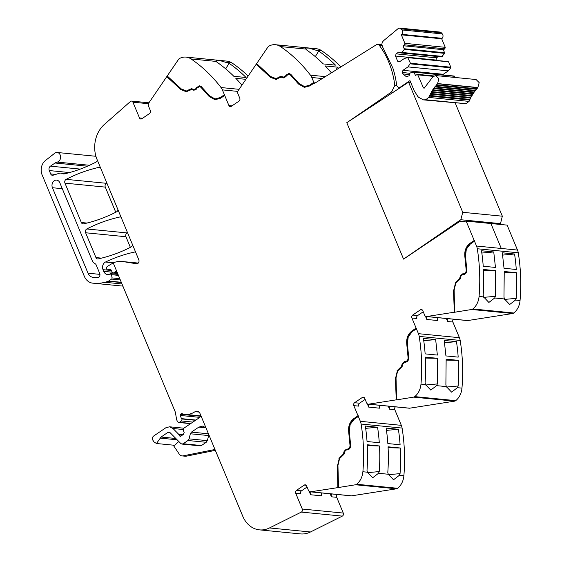<?xml version="1.0" encoding="UTF-8"?>
<svg xmlns="http://www.w3.org/2000/svg" width="562" height="562" viewBox="0 0 562 562"><rect width="100%" height="100%" fill="white"/><g stroke="black" fill="none" stroke-linecap="round" stroke-linejoin="round"><path stroke-width="0.84" d="M281.288 76.327L275.942 78.582L270.631 76.509L256.637 63.597L267.905 47.068A3.239 2.599 -84.4 0 1 268.875 46.161A16.2 13.01 -84.4 0 1 275.429 44.714A16.2 13.01 -84.4 0 1 280.48 46.576A161.982 130.082 -84.4 0 1 310.456 75.168A10.797 8.669 -84.4 0 1 311.798 77.5L313.814 82.347L309.683 85.15L304.464 86.555L298.998 83.464L290.758 74.268L289.03 73.418L286.072 75.09L285.341 76.277L283.431 77.092L280.705 76.2M304.625 86.569L310.006 85.178L313.814 82.347M314.137 82.382L314.306 83.527L377.531 44.026L377.713 44.503A2.157 1.735 -84.4 0 1 378.057 44.496A2.157 1.735 -84.4 0 1 379.139 45.136A79.368 63.738 -84.4 0 1 394.812 85.494L396.716 85.684M377.531 44.026L380.572 44.321L380.741 44.756M382.181 45.438L380.755 44.805M283.754 77.12L285.665 76.306L286.395 75.118L289.184 73.439M283.929 77.17L283.431 77.092M276.265 78.617L280.867 76.221M276.483 78.68L275.942 78.582M276.399 79.488L270.631 77.275L256.525 64.258L256.848 63.787M283.845 77.978L280.782 77.029M304.548 87.377L298.844 84.082L290.652 74.936L289.107 74.247M148.431 103.71L132.927 102.186L139.488 117.936A2.164 1.735 -84.4 0 0 140.83 119.032A2.164 1.735 -84.4 0 0 141.821 118.765L149.583 113.496A2.164 1.735 -84.4 0 0 150.356 110.566L148.466 106.035A2.698 2.171 -84.4 0 1 148.775 103.029L166.788 76.608L180.894 89.625L186.31 91.739L191.67 89.491L193.813 90.25L196.44 89.133L197.171 87.946L199.538 86.611L200.915 87.293L209.106 96.432L214.972 99.741L220.564 98.238L224.695 95.435L228.903 105.551A2.164 1.735 -84.4 0 0 230.244 106.647A2.164 1.735 -84.4 0 0 231.235 106.38L238.998 101.118A2.164 1.735 -84.4 0 0 239.77 98.181L237.888 93.65A2.698 2.171 -84.4 0 1 238.19 90.651L256.209 64.23L270.315 77.24L275.724 79.354L281.084 77.106L283.227 77.872L285.854 76.748L286.585 75.561L288.952 74.226L290.336 74.908L298.527 84.047L304.386 87.363L309.978 85.853L314.109 83.057M280.944 77.036L281.4 77.142M191.874 88.712L186.528 90.967L181.217 88.887L167.223 75.975L178.491 59.453A3.239 2.599 95.6 0 1 179.461 58.539A16.2 13.01 95.6 0 1 186.008 57.099A16.2 13.01 95.6 0 1 191.066 58.954A161.982 130.082 95.6 0 1 221.042 87.546A10.797 8.669 95.6 0 1 222.376 89.885L224.4 94.732L220.269 97.535L215.049 98.94L209.577 95.849L201.344 86.653L199.615 85.803L196.658 87.468L195.927 88.663L194.016 89.477L191.291 88.585M215.049 98.94L220.592 97.563L224.4 94.732M224.716 94.767L224.695 95.435M199.693 86.632L201.238 87.321L209.429 96.46L215.127 99.755M194.136 90.285L191.986 89.52M186.626 91.775L181.217 89.653L167.111 76.643L167.434 76.172M190.574 423.657L178.73 422.491A1.349 1.082 -84.4 0 1 178.056 422.09L177.515 421.374A5.437 4.363 -84.4 0 1 176.503 418.936L175.47 412.845A5.409 4.348 -84.4 0 0 175.091 411.539L113.187 262.805A29.695 23.85 95.6 0 1 122.333 261.513A29.695 23.85 95.6 0 1 123.528 261.667L136.489 263.768A2.698 2.171 -84.4 0 0 136.594 263.782A2.698 2.171 -84.4 0 0 138.638 262.545A2.698 2.171 -84.4 0 0 138.8 259.777L97.008 159.383A26.997 21.679 -84.4 0 1 104.335 124.483L130.412 101.497A2.157 1.735 -84.4 0 1 131.585 101.09A2.157 1.735 -84.4 0 1 132.927 102.186M111.178 270.167L107.56 269.816A1.349 1.082 -84.4 0 1 106.724 269.128L106.429 268.411A1.082 0.864 -84.4 0 1 106.808 266.95L109.302 265.257A29.695 23.85 95.6 0 1 112.976 263.22A29.695 23.85 95.6 0 1 113.299 263.086M192.885 422.09L181.371 420.959L179.355 422.329A1.349 1.082 -84.4 0 1 178.73 422.491M330.175 493.787L331.432 496.801L336.715 497.321L343.27 513.064A2.157 1.735 -84.4 0 1 342.307 516.113L310.477 531.982L269.493 527.95L301.323 512.087A2.157 1.735 -84.4 0 0 302.286 509.039L295.731 493.288A2.164 1.735 -84.4 0 1 296.497 490.359L304.267 485.09A2.164 1.735 -84.4 0 1 305.257 484.823A2.164 1.735 -84.4 0 1 306.599 485.919L308.482 490.45A2.698 2.171 -84.4 0 0 310.161 491.82A2.698 2.171 -84.4 0 0 310.603 491.806L338.176 487.57L337.607 465.371L339.265 458.459L337.607 465.371M309.248 491.455L310.617 494.757A2.164 1.735 95.6 0 1 311.25 491.926M307.07 487.043L301.464 490.844A2.164 1.735 -84.4 0 0 300.691 493.78L295.731 493.288M446.354 318.499L447.605 321.513L452.888 322.033L459.414 337.699A10.797 8.669 95.6 0 1 460.18 340.424A161.982 130.082 95.6 0 1 462.407 381.401A161.982 130.082 95.6 0 1 462.083 386.656A161.982 130.082 95.6 0 1 461.964 388.138A16.2 13.01 95.6 0 1 455.74 400.643A3.239 2.599 95.6 0 1 454.602 401.156L409.677 408.195A2.698 2.171 -84.4 0 1 409.234 408.209L368.251 404.176A2.698 2.171 -84.4 0 1 366.572 402.806L364.689 398.275A2.164 1.735 -84.4 0 0 363.347 397.179A2.164 1.735 -84.4 0 0 362.349 397.446L354.587 402.715A2.164 1.735 -84.4 0 0 353.821 405.645L360.34 421.317A10.797 8.669 95.6 0 1 361.106 424.036A161.982 130.082 95.6 0 1 362.89 471.75A16.2 13.01 95.6 0 1 356.666 484.254A3.239 2.599 95.6 0 1 355.535 484.767L338.176 487.57M388.265 406.143L389.522 409.157L394.805 409.677L401.324 425.343A10.797 8.669 95.6 0 1 402.09 428.068A161.982 130.082 95.6 0 1 404.317 469.045A161.982 130.082 95.6 0 1 403.994 474.3A161.982 130.082 95.6 0 1 403.881 475.726A161.982 130.082 95.6 0 1 403.874 475.775A16.2 13.01 95.6 0 1 397.65 488.287A3.239 2.599 95.6 0 1 396.512 488.799L351.587 495.839L310.603 491.806M337.291 465.336L337.853 487.535M358.029 415.761L353.898 418.564C349.887 421.641 348.145 426.017 348.665 431.686L350.014 445.469C349.957 447.507 349.121 448.701 347.492 449.066L346.311 449.171L344.113 451.321L343.403 454.019L338.949 458.43M358.352 415.796L354.222 418.592C350.21 421.669 348.461 426.045 348.981 431.714L350.33 445.497C350.281 447.535 349.438 448.736 347.815 449.094L346.628 449.207L344.436 451.356L343.726 454.054L339.265 458.459M367.337 403.818L368.707 407.113A2.164 1.735 -84.4 0 1 369.339 404.282M365.152 399.399L359.554 403.2A2.164 1.735 -84.4 0 0 358.781 406.136L353.821 405.645M394.812 85.494L391.503 92.006L346.782 122.699L403.565 259.103L459.414 221.681L466.144 221.112L507.121 225.116L517.504 250.062A10.797 8.669 95.6 0 1 518.269 252.781A161.982 130.082 95.6 0 1 520.496 293.757A161.982 130.082 95.6 0 1 520.166 299.019A161.982 130.082 95.6 0 1 520.054 300.445A161.982 130.082 95.6 0 1 520.054 300.494A16.2 13.01 95.6 0 1 513.823 312.999A3.239 2.599 95.6 0 1 512.692 313.512L467.767 320.551A2.698 2.171 -84.4 0 1 467.324 320.565L426.34 316.532A2.698 2.171 -84.4 0 1 424.661 315.163L422.779 310.638A2.164 1.735 -84.4 0 0 421.437 309.536A2.164 1.735 -84.4 0 0 420.439 309.81L412.677 315.071A2.157 1.735 -84.4 0 0 411.911 318.008L418.43 333.673A10.797 8.669 95.6 0 1 419.196 336.399A161.982 130.082 95.6 0 1 420.98 384.106A16.2 13.01 95.6 0 1 414.756 396.61A3.239 2.599 95.6 0 1 413.618 397.13L396.252 399.926L395.697 377.727L397.355 370.815L395.697 377.727M395.381 377.692L396.252 399.926M395.936 399.898L368.693 404.162A2.698 2.171 -84.4 0 1 368.251 404.176M416.119 328.117L411.988 330.92C407.977 333.997 406.235 338.373 406.755 344.042L408.103 357.825C408.047 359.863 407.211 361.064 405.581 361.422L404.401 361.528L402.202 363.677L401.493 366.375L397.032 370.787M416.435 328.152L412.311 330.948C408.3 334.032 406.551 338.401 407.071 344.077L408.419 357.853C408.37 359.891 407.527 361.092 405.897 361.45L404.717 361.563L402.518 363.712L401.816 366.41L397.355 370.815M425.427 316.174L426.797 319.469A2.157 1.735 -84.4 0 1 427.422 316.638M423.242 311.755L417.643 315.556A2.157 1.735 -84.4 0 0 416.871 318.492L411.911 318.008M466.144 221.112L476.52 246.03A10.797 8.669 95.6 0 1 477.286 248.755A161.982 130.082 95.6 0 1 479.07 296.462A16.2 13.01 95.6 0 1 472.846 308.967A3.239 2.599 95.6 0 1 471.708 309.486L454.342 312.289L453.787 290.083L455.445 283.178L453.787 290.083M453.471 290.055L454.342 312.289M454.019 312.254L426.783 316.518A2.698 2.171 -84.4 0 1 426.34 316.532M474.209 240.473L470.078 243.276C466.067 246.353 464.324 250.729 464.837 256.398L466.193 270.182C466.137 272.219 465.294 273.42 463.671 273.778L462.484 273.891L460.292 276.04L459.583 278.731L455.122 283.143M474.525 240.508L470.401 243.304C466.39 246.388 464.641 250.764 465.16 256.434L466.509 270.217C466.46 272.254 465.617 273.448 463.987 273.813L462.807 273.919L460.608 276.068L459.906 278.766L455.445 283.178M490.921 223.55L501.29 248.467L490.886 223.543M391.503 92.006L393.33 92.189M334.657 65.044L335.493 65.129A161.982 130.082 95.6 0 0 318.717 51.051L309.093 48.121L305.412 48.03L306.473 49.849A161.982 130.082 95.6 0 1 323.248 63.92L334.65 65.037M275.429 44.714L316.406 48.739A16.2 13.01 95.6 0 1 321.464 50.601A161.982 130.082 95.6 0 1 321.499 50.629A161.982 130.082 95.6 0 1 322.483 51.304A161.982 130.082 95.6 0 1 326.079 53.903A161.982 130.082 95.6 0 1 340.86 66.934M336.069 69.927L337.488 67.152L325.236 65.951A161.982 130.082 95.6 0 1 331.411 72.835M337.488 67.152A161.982 130.082 95.6 0 1 338.612 68.339M64.869 173.777L62.073 173.503A5.669 4.552 -84.4 0 0 63.436 173.911A5.669 4.552 -84.4 0 0 64.658 173.827A188.98 151.768 -84.4 0 0 96.004 162.116A2.698 2.171 -84.4 0 0 97.345 160.191M62.073 173.503A5.395 4.334 -84.4 0 0 60.78 173.117A5.395 4.334 -84.4 0 0 59.368 173.265L53.053 175.225A2.698 2.171 -84.4 0 1 52.35 175.302A2.698 2.171 -84.4 0 1 50.671 173.932L49.266 170.56A3.239 2.599 -84.4 0 1 50.425 166.162L55.069 163.008A8.1 6.505 -84.4 0 1 57.184 162.095A4.861 3.906 -84.4 0 0 60.605 157.093A4.861 3.906 -84.4 0 0 57.169 152.478A4.861 3.906 -84.4 0 0 56.2 152.534A4.861 3.906 -84.4 0 0 54.704 153.243L45.424 160.528A10.797 8.669 -84.4 0 0 42.087 174.831L84.321 276.286A13.495 10.84 -84.4 0 0 92.505 283.122A51.297 41.195 -84.4 0 0 93.25 283.199A51.297 41.195 -84.4 0 0 104.932 282.286A51.304 41.202 -84.4 0 0 108.234 281.267A2.705 2.171 -84.4 0 0 108.691 281.035L111.571 279.082A1.082 0.864 -84.4 0 0 112.035 277.902L111.557 274.692L118.413 275.366M113.257 262.777L105.501 262.018A5.402 4.334 -84.4 0 0 103.015 269.669L103.717 271.355A6.484 5.206 -84.4 0 0 107.742 274.649A6.484 5.206 -84.4 0 0 108.564 274.649A1.349 1.082 -84.4 0 0 109.014 274.481L110.623 273.645L117.999 274.368M110.004 273.813L111.557 274.692M105.501 262.018C114.95 257.529 124.631 254.207 134.529 252.057L135.611 252.162A2.698 2.171 -84.4 0 0 135.077 252.022A2.698 2.171 -84.4 0 0 134.529 252.057M130.37 247.343L125.958 236.735A2.698 2.171 -84.4 0 1 127.138 232.935L86.794 228.966A2.698 2.171 -84.4 0 0 85.614 232.766L95.94 257.579A2.698 2.171 -84.4 0 0 97.619 258.949A2.698 2.171 -84.4 0 0 98.174 258.913A188.98 151.768 -84.4 0 0 131.283 246.873A2.698 2.171 -84.4 0 0 132.625 244.948M86.794 228.966C97.528 223.444 108.571 219.447 119.924 216.967A2.698 2.171 -84.4 0 1 120.472 216.932A2.698 2.171 -84.4 0 1 121.027 217.087M115.765 212.246L105.298 187.111A2.698 2.171 -84.4 0 1 106.478 183.31L66.133 179.348A2.698 2.171 -84.4 0 0 64.96 183.142L81.342 222.517A2.698 2.171 -84.4 0 0 83.021 223.887A2.698 2.171 -84.4 0 0 83.576 223.852A188.98 151.768 -84.4 0 0 116.678 211.776A2.698 2.171 -84.4 0 0 118.02 209.851M66.133 179.348C76.861 173.806 87.897 169.794 99.242 167.3L100.331 167.406M100.352 167.413A2.698 2.171 -84.4 0 0 99.797 167.265A2.698 2.171 -84.4 0 0 99.242 167.3M92.063 260.213A8.1 6.505 -84.4 0 0 95.133 263.733A2.698 2.171 -84.4 0 1 96.158 264.906L99.734 273.504A2.698 2.171 -84.4 0 1 97.767 277.516A45.466 36.509 -84.4 0 1 93.819 277.396A45.466 36.509 -84.4 0 1 92.87 277.291A8.1 6.505 -84.4 0 1 88.009 273.195L52.428 187.722A5.128 4.117 -84.4 0 1 52.737 182.46A5.128 4.117 -84.4 0 1 56.614 180.114A5.128 4.117 -84.4 0 1 59.804 182.72L92.063 260.213M107.56 269.816A1.349 1.082 -84.4 0 0 107.918 269.774L109.808 269.191A1.349 1.082 -84.4 0 1 110.953 269.739L112.316 272.394A1.349 1.082 -84.4 0 0 113.728 272.809L114.781 272.092A2.698 2.171 -84.4 0 0 115.4 271.488A1.623 1.3 -84.4 0 1 116.566 270.933M336.715 497.321A2.164 1.735 95.6 0 1 337.341 494.49M331.432 496.801A2.164 1.735 95.6 0 1 332.058 493.97M338.493 487.437L337.945 465.406L339.567 458.627L344.021 454.237L344.731 451.546L346.332 449.979L347.513 449.867C349.55 449.417 350.597 447.921 350.66 445.378L349.304 431.518L350.154 424.479L354.193 419.266L358.324 416.463M394.805 409.677A2.164 1.735 95.6 0 1 395.43 406.846M389.522 409.157A2.164 1.735 95.6 0 1 390.147 406.333M396.582 399.793L396.034 377.762L397.657 370.983L402.111 366.6L402.821 363.902L404.415 362.335L405.602 362.23C407.633 361.78 408.686 360.277 408.75 357.734L407.394 343.874L408.244 336.835L412.283 331.622L416.414 328.826M452.888 322.033A2.157 1.735 95.6 0 1 453.52 319.209M447.605 321.513A2.157 1.735 95.6 0 1 448.237 318.689M454.672 312.156L454.124 290.125L455.747 283.339L460.201 278.956L460.91 276.258L462.505 274.692L463.685 274.586C465.722 274.137 466.776 272.633 466.839 270.09L465.484 256.23L466.334 249.198L470.373 243.978L474.497 241.182M318.717 51.051L315.296 56.621M229.029 63.288L219.679 60.506L216.005 60.415L216.862 62.094A161.982 130.082 95.6 0 1 233.834 76.306L246.079 77.507A161.982 130.082 95.6 0 0 229.106 63.295L225.636 68.803M186.008 57.099L226.992 61.125A16.2 13.01 95.6 0 1 232.043 62.986A161.982 130.082 95.6 0 1 248.144 76.046M245.91 79.326L235.822 78.336A161.982 130.082 95.6 0 1 241.941 85.15M127.138 232.935A188.98 151.768 95.6 0 1 127.539 232.731M106.478 183.31A188.98 151.768 95.6 0 1 106.885 183.107M388.251 474.244L393.505 479.779L399.329 475.333L400.053 473.626A161.982 130.082 95.6 0 0 400.306 448.005L388.054 446.804A161.982 130.082 95.6 0 1 387.801 472.424L388.251 474.244L378.514 473.288L379.238 471.581A161.982 130.082 95.6 0 0 379.631 464.669A161.982 130.082 95.6 0 0 379.491 445.961L367.246 444.76A161.982 130.082 95.6 0 1 367.386 463.467A161.982 130.082 95.6 0 1 366.993 470.38L367.443 472.199L372.69 477.735L378.514 473.288M458.142 385.989L457.412 387.689L451.595 392.136L446.34 386.6L445.891 384.78L446.144 359.16L458.395 360.361A161.982 130.082 95.6 0 1 458.142 385.989L446.488 387.056M420.98 384.106L425.532 384.556L430.78 390.091L436.604 385.644L437.327 383.937L425.673 385.005M516.225 298.345L515.502 300.045L509.685 304.492L504.43 298.956L503.981 297.136L504.233 271.516L516.478 272.725A161.982 130.082 95.6 0 1 516.225 298.345L504.578 299.413M479.07 296.462L483.622 296.912L488.87 302.447L494.693 298L495.417 296.3L483.763 297.361M225.692 68.852L229.106 63.295M365.321 426.038L377.573 427.246A161.982 130.082 95.6 0 1 379.287 442.723L367.042 441.514A161.982 130.082 95.6 0 0 365.321 426.038M398.381 429.291L386.136 428.089A161.982 130.082 95.6 0 1 387.85 443.566L400.102 444.767A161.982 130.082 95.6 0 0 398.381 429.291L386.466 430.38M388.103 447.752L400.306 448.005M388.398 474.693L400.053 473.626M367.295 445.708L379.491 445.961M377.573 427.246L365.658 428.335M178.793 441.486L174.719 445.301L156.468 443.509L154.044 441.957L152.864 440.208C152.063 438.606 152.302 437.229 153.581 436.077L165.797 427.794L169.527 426.79L172.991 428.504L178.456 434.04L180.135 436.512L183.289 434.531L184.167 432.585L183.226 430.085L183.732 428.3L199.763 417.433L200.887 415.627M194.34 89.506L196.25 88.691L196.658 87.468M186.851 91.002L188.706 90.349L188.699 89.878M446.193 360.109L458.395 360.361M425.385 358.064L437.58 358.317L425.336 357.116L425.469 375.823A161.982 130.082 95.6 0 1 425.083 382.736L425.532 384.556M435.655 339.603L437.377 355.079L425.132 353.87A161.982 130.082 95.6 0 0 423.411 338.401L435.655 339.603L423.748 340.691M456.47 341.647L444.226 340.446L445.94 355.922L458.192 357.123A161.982 130.082 95.6 0 0 456.47 341.647L444.556 342.736M504.283 272.465L516.478 272.725M483.475 270.42L495.67 270.673L483.425 269.472L483.559 288.18A161.982 130.082 95.6 0 1 483.172 295.092L483.622 296.912M493.745 251.959L495.466 267.435L483.222 266.233A161.982 130.082 95.6 0 0 481.501 250.757L493.745 251.959L481.831 253.048M514.56 254.003L502.309 252.802L504.03 268.278L516.274 269.479A161.982 130.082 95.6 0 0 514.56 254.003L502.646 255.099M156.468 443.509L161.062 437.039L167.757 432.494L169 432.164L170.153 432.733L167.757 432.494M182.095 455.908L185.298 456.225A5.402 4.334 -84.4 0 0 186.338 456.168L183.135 455.852A5.402 4.334 -84.4 0 1 182.095 455.908A5.402 4.334 -84.4 0 1 179.236 454.089L173.237 445.153M215.344 450.359L186.338 456.168M214.972 449.481L183.135 455.852M201.435 445.54L206.212 442.301L187.961 440.51L183.184 443.748L201.435 445.54L200.191 445.877L181.94 444.078L180.788 443.509L170.153 432.733M206.212 442.301L207.308 440.657L208.881 434.84M208.6 435.557L190.349 433.766L189.057 438.859L207.308 440.657M205.959 427.822L198.815 427.12L191.438 432.122L208.446 433.794M198.815 427.12L202.545 426.115L205.931 427.745M190.349 433.766L191.438 432.122M187.961 440.51L189.057 438.859M181.94 444.078L183.184 443.748M495.417 296.3L495.67 270.673M437.327 383.937L437.58 358.317M187.069 91.065L186.528 90.967M191.445 88.606L189.022 89.913M194.508 89.555L194.016 89.477M199.77 85.824L196.981 87.503M517.504 250.062L501.29 248.467L517.504 250.062M367.583 472.649L379.238 471.581M438.311 317.713A2.157 1.735 -84.4 0 0 437.686 320.537L426.797 319.469M380.221 405.357A2.164 1.735 -84.4 0 0 379.596 408.181L368.707 407.113M322.131 492.993A2.164 1.735 -84.4 0 0 321.506 495.825L310.617 494.757M310.161 491.82L351.145 495.846A2.698 2.171 -84.4 0 0 351.587 495.839M200.683 416.273L180.627 414.299A1.482 1.194 -84.4 0 1 181.962 413.674A21.602 17.345 -84.4 0 0 185.116 414.356A21.602 17.345 -84.4 0 0 195.063 411.672A4.538 3.646 -84.4 0 1 197.15 411.117A4.538 3.646 -84.4 0 1 199.208 412.206A4.868 3.913 -84.4 0 1 199.981 413.463L242.735 516.162A26.997 21.679 -84.4 0 0 259.503 529.868L300.487 533.9A26.997 21.679 -84.4 0 0 310.477 531.982M259.503 529.868A26.997 21.679 -84.4 0 0 269.493 527.95M180.627 414.299A1.496 1.201 -84.4 0 0 180.437 415.466A8.683 6.976 -84.4 0 0 181.582 418.648L181.765 418.95A1.349 1.082 -84.4 0 1 181.371 420.959M380.811 44.763L381.921 44.075M396.084 53.854L395.507 56.059L397.664 61.23L399.413 61.855L404.457 58.434L407.759 57.626L410.436 63.225L407.984 66.899L402.94 70.32L402.357 72.519L402.947 73.931L406.298 76.671L409.08 75.807L409.705 73.418L410.478 72.891L413.78 72.091L415.494 75.378L417.566 74.381L423.397 87.791L424.071 88.332L432.972 76.685L435.74 75.561L438.845 78.68L437.608 83.569L432.354 90.356L428.666 97.423L425.764 99.741L423.481 99.888L418.585 97.31L417.728 96.362L414.068 90.482L409.958 80.605L399.835 87.461L398.591 87.798L396.709 85.628A81.286 65.276 -84.4 0 0 392.873 68.1L382.694 47.138C381.415 44.658 381.746 42.48 383.691 40.597L398.008 28.704L399.666 28.1L401.985 29.948C402.968 31.423 402.912 32.891 401.816 34.352L401.359 34.837L441.704 38.806L445.244 47.32L444.858 48.789L443.502 49.709L444.675 53.362L441.528 56.924L401.184 52.961L398.704 52.076L396.084 53.854L436.428 57.823L436 60.38M428.792 97.437L469.01 101.392L466.102 103.71L423.481 99.888M429.298 96.067L469.642 100.036L469.073 101.399L428.666 97.423M429.691 95.442L469.937 99.397L469.642 100.036M430.239 94.107L470.584 98.069L469.987 99.404L429.593 95.428M470.9 97.458L470.584 98.069M430.724 93.496L470.9 97.451L471.602 96.165L431.258 92.196M430.562 93.482L470.9 97.451M431.834 91.62L471.947 95.561L471.602 96.165M432.354 90.356L472.698 94.325L472.059 95.589L431.602 91.599M433.527 88.585L473.871 92.554L472.698 94.325M432.726 89.779L473.071 93.742M474.244 92.028L473.871 92.554M434.77 86.892L475.115 90.854L474.44 92.049L433.92 88.03M475.494 90.37L475.115 90.854M436.077 85.269L476.421 89.239L475.529 90.327M475.733 90.391L435.185 86.358M476.808 88.789L476.421 89.239M437.447 83.738L477.791 87.707L476.857 88.733M477.096 88.817L436.512 84.771M435.74 75.561L476.084 79.53L479.189 82.649L477.791 87.707M416.849 74.451L433.871 75.982M413.78 72.091L454.581 76.32L455.051 77.465M454.124 76.053L413.997 72.112M402.357 72.519L409.937 73.264M402.94 70.32L443.278 74.282L443.102 74.957M407.984 66.899L448.328 70.861L443.278 74.282M410.358 63.857L450.696 67.819L448.328 70.861M410.436 63.225L450.78 67.194L450.696 67.819M407.759 57.626L448.56 61.855L450.78 67.194M448.104 61.588L407.977 57.647M397.664 61.23L399.989 61.462M395.507 56.059L435.852 60.022M438.227 56.6L436.428 57.823M401.359 34.837L404.9 43.351L404.521 44.819L403.158 45.74L404.338 49.393L401.963 52.435L442.308 56.397M401.963 52.435L401.184 52.961M404.338 49.393L444.675 53.362M404.415 48.761L444.76 52.73M403.158 45.74L443.502 49.709M399.666 28.1L440.011 32.069L442.329 33.91C443.313 35.385 443.256 36.853 442.161 38.314L441.704 38.806M408.574 82.192L462.737 212.303L460.819 219.735L403.565 259.103L346.782 122.699L408.574 82.192L410.703 82.403M462.737 212.303L502.344 216.194L455.234 103.015M502.344 216.194L500.496 223.634L460.819 219.735M499.456 224.364L500.496 223.634M311.798 77.5L322.3 78.532M222.376 89.885L237.824 91.402M232.008 105.86L228.903 105.551M142.593 118.238L139.488 117.936M123.528 261.667L138.231 263.114M190.869 423.46L179.355 422.329M342.307 516.113L301.323 512.087M343.27 513.064L302.286 509.039M306.178 485.28L304.267 485.09M301.464 490.844L296.497 490.359M355.535 484.767L396.512 488.799M401.324 425.343L360.34 421.317M364.267 397.636L362.349 397.446M359.554 403.2L354.587 402.715M409.677 408.195L368.693 404.162M413.618 397.13L454.602 401.156M459.414 337.699L418.43 333.673M422.357 309.992L420.439 309.81M417.643 315.556L412.677 315.071M467.767 320.551L426.783 316.518M471.708 309.486L512.692 313.512M476.52 246.03L501.29 248.467M280.48 46.576L305.84 49.07M310.456 75.168L325.349 76.629M316.912 50.151L321.464 50.601M221.042 87.546L239.096 89.323M121.006 217.072L119.924 216.967M116.854 271.636L115.4 271.488M356.666 484.254L397.65 488.287M414.756 396.61L455.74 400.643M472.846 308.967L513.823 312.999M191.066 58.954L216.426 61.448M227.498 62.537L232.043 62.986M55.645 174.424L50.671 173.932M69.59 172.562L49.266 170.56M80.275 169.099L50.425 166.162M87.468 166.19L55.069 163.008M89.527 165.277L57.184 162.095M121.989 283.965L104.932 282.286M121.406 282.567L108.234 281.267M121.287 282.272L108.691 281.035M120.317 279.939L111.571 279.082M119.783 278.668L112.035 277.902M112.217 272.191L103.717 271.355M111.339 270.491L103.015 269.669M101.539 258.134L95.94 257.579M125.958 236.735L85.614 232.766M86.934 223.065L81.342 222.517M105.298 187.111L64.96 183.142M111.135 270.097L107.918 269.774M110.503 269.254L109.808 269.191M117.5 273.181L113.728 272.809M117.149 272.324L114.781 272.092M362.89 471.75L367.443 472.199M399.329 475.333L403.874 475.775M457.412 387.689L461.964 388.138M436.604 385.644L446.34 386.6M515.502 300.045L520.054 300.494M494.693 298L504.43 298.956M361.106 424.036L402.09 428.068M183.331 434.524L178.456 434.04M183.135 429.501L172.991 428.504M181.09 436.007L179.299 435.831M182.566 434.819L178.723 434.44M177.114 439.786L160.591 438.163M175.836 438.493L161.062 437.039M477.286 248.755L518.269 252.781M419.196 336.399L460.18 340.424M62.291 188.692L52.428 187.722M99.952 274.368L88.009 273.195M94.774 277.473L92.87 277.291M199.088 412.072L195.063 411.672M199.84 417.369L180.437 415.466M195.885 420.053L181.582 418.648M195.52 420.306L181.765 418.95M381.998 45.417L379.139 45.136M399.835 87.461L400.446 87.524M425.764 99.741L466.102 103.71M437.608 83.569L477.953 87.539M423.397 87.791L424.837 87.932M418.023 74.865L433.309 76.369M402.947 73.931L409.403 74.563M404.521 44.819L444.858 48.789M404.9 43.351L445.244 47.32M401.816 34.352L442.161 38.314M401.985 29.948L442.329 33.91M401.064 28.866L441.402 32.828M122.333 261.513L138.259 263.079M65.635 173.595L60.78 173.117M95.926 156.285L57.169 152.478M122.881 286.114L93.25 283.199M169.527 426.79L183.879 428.202M117.599 273.42L113.11 272.977M200.824 415.901L185.116 414.356M148.937 102.797L131.585 101.09M381.099 44.791L378.057 44.496M399.842 87.918L398.591 87.798M433.92 75.954L417.355 74.325M454.229 76.046L413.892 72.084M448.216 61.581L407.872 57.619"/></g></svg>
